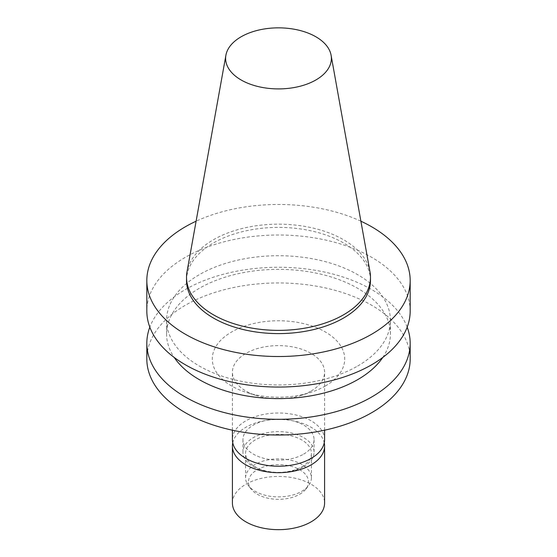 <?xml version="1.0" encoding="UTF-8"?>
<svg xmlns="http://www.w3.org/2000/svg" width="557" height="557" viewBox="0 0 557 557"><rect width="100%" height="100%" fill="white"/><g stroke="black" fill="none" stroke-linecap="round" stroke-linejoin="round"><path stroke-width="0.42" stroke-dasharray="2.79 2.09" d="M299.729 494.24A30.022 17.33 0 0 0 305.904 489.06A30.022 17.33 0 0 0 278.5 464.649A30.022 17.33 0 0 0 251.096 489.06A30.022 17.33 0 0 0 299.729 494.24M301.776 491.323A32.919 19.008 0 0 0 308.55 485.641A32.919 19.008 0 0 0 311.419 477.885A32.919 19.008 0 0 0 278.5 458.877A32.919 19.008 0 0 0 245.581 477.885A32.919 19.008 0 0 0 248.45 485.641A32.919 19.008 0 0 0 301.776 491.323M301.776 466.822A32.919 19.008 0 0 0 311.419 453.384A32.919 19.008 0 0 0 278.5 434.376A32.919 19.008 0 0 0 245.581 453.384A32.919 19.008 0 0 0 265.905 470.944A32.919 19.008 0 0 0 301.776 466.822M303.642 466.655A35.551 20.525 0 0 0 314.051 452.138A35.551 20.525 0 0 0 278.5 431.612A35.551 20.525 0 0 0 242.949 452.138A35.551 20.525 0 0 0 264.895 471.104A35.551 20.525 0 0 0 303.642 466.655M303.642 454.136A35.551 20.525 0 0 0 314.051 439.619A35.551 20.525 0 0 0 278.5 419.094A35.551 20.525 0 0 0 242.949 439.619A35.551 20.525 0 0 0 264.895 458.585A35.551 20.525 0 0 0 303.642 454.136M324.585 439.619A46.085 26.611 0 0 0 278.5 413.016A46.085 26.611 0 0 0 232.415 439.619M311.091 391.035A46.085 26.611 0 0 0 324.585 372.222A46.085 26.611 0 0 0 278.5 345.612A46.085 26.611 0 0 0 232.415 372.222A46.085 26.611 0 0 0 256.45 395.588A46.085 26.611 0 0 0 300.55 395.588A46.085 26.611 0 0 0 311.091 391.035M325.323 386.015A66.213 38.231 0 0 0 320.644 329.5A66.213 38.231 0 0 0 223.642 337.577A66.213 38.231 0 0 0 246.821 392.56A66.213 38.231 0 0 0 310.179 392.56A66.213 38.231 0 0 0 325.323 386.015M410.175 358.987A131.675 76.024 0 0 0 278.5 282.963A131.675 76.024 0 0 0 146.825 358.987M407.181 327.161A131.675 76.024 0 0 0 278.5 267.269A131.675 76.024 0 0 0 149.819 327.161M382.777 357.455A111.922 64.619 0 0 0 390.422 333.977A111.922 64.619 0 0 0 278.5 269.358A111.922 64.619 0 0 0 166.578 333.977A111.922 64.619 0 0 0 174.223 357.455M357.643 366.04A111.922 64.619 0 0 0 390.422 320.345A111.922 64.619 0 0 0 278.5 255.726A111.922 64.619 0 0 0 166.578 320.345A111.922 64.619 0 0 0 235.667 380.048A111.922 64.619 0 0 0 357.643 366.04M410.175 311.036A131.675 76.024 0 0 0 278.5 235.012A131.675 76.024 0 0 0 146.825 311.036M360.901 221.206A131.675 76.024 0 0 0 196.099 221.206M370.475 280.498A91.975 53.103 0 0 0 278.5 227.402A91.975 53.103 0 0 0 186.525 280.498M369.987 271.802A91.975 53.103 0 0 0 278.5 224.172A91.975 53.103 0 0 0 187.013 271.802M232.415 503.055A46.085 26.611 180 0 1 278.5 476.444A46.085 26.611 180 0 1 324.585 503.055M232.756 442.843A46.085 26.611 180 0 1 278.5 419.463A46.085 26.611 180 0 1 324.244 442.843M305.904 489.06L308.55 485.641M251.096 489.06L248.45 485.641M311.419 477.885L311.419 453.384M245.581 477.885L245.581 453.384M314.051 452.138L314.051 439.619M242.949 452.138L242.949 439.619M324.585 430.199L324.585 372.222M232.415 430.199L232.415 372.222M300.55 395.588L310.179 392.56M256.45 395.588L246.821 392.56M390.422 333.977L390.422 320.345M166.578 333.977L166.578 320.345"/><path stroke-width="0.84" d="M232.415 430.199L232.415 439.619A46.085 26.611 0 0 0 260.864 464.204A46.085 26.611 0 0 0 311.091 458.432A46.085 26.611 0 0 0 324.585 439.619L324.585 430.199M149.819 327.161A131.675 76.024 0 0 0 146.825 343.286L146.825 358.987A131.675 76.024 0 0 0 228.112 429.224A131.675 76.024 0 0 0 371.61 412.744A131.675 76.024 0 0 0 410.175 358.987L410.175 343.286A131.675 76.024 0 0 0 407.181 327.161M146.825 343.286A131.675 76.024 0 0 0 228.112 413.524A131.675 76.024 0 0 0 371.61 397.044A131.675 76.024 0 0 0 410.175 343.286M174.223 357.455A111.922 64.619 0 0 0 357.643 379.672A111.922 64.619 0 0 0 382.777 357.455M196.099 221.206A131.675 76.024 0 0 0 146.825 280.498L146.825 311.036A131.675 76.024 0 0 0 228.112 381.273A131.675 76.024 0 0 0 371.61 364.793A131.675 76.024 0 0 0 410.175 311.036L410.175 280.498A131.675 76.024 0 0 0 360.901 221.206M146.825 280.498A131.675 76.024 0 0 0 228.112 350.736A131.675 76.024 0 0 0 371.61 334.256A131.675 76.024 0 0 0 410.175 280.498M225.905 55.234L187.013 271.802A91.975 53.103 0 0 0 186.525 277.275L186.525 280.498A91.975 53.103 0 0 0 243.305 329.563A91.975 53.103 0 0 0 343.537 318.047A91.975 53.103 0 0 0 370.475 280.498L370.475 277.275A91.975 53.103 0 0 0 369.987 271.802L331.095 55.234A52.88 30.531 0 0 0 278.5 27.85A52.88 30.531 0 0 0 225.905 55.234A52.88 30.531 0 0 0 255.767 85.945A52.88 30.531 0 0 0 315.889 79.964A52.88 30.531 0 0 0 331.095 55.234M186.525 277.275A91.975 53.103 0 0 0 243.305 326.332A91.975 53.103 0 0 0 343.537 314.823A91.975 53.103 0 0 0 370.475 277.275M324.244 442.843A46.085 26.611 180 0 1 324.585 446.073L324.585 503.055A46.085 26.611 180 0 1 311.091 521.867A46.085 26.611 180 0 1 260.864 527.639A46.085 26.611 180 0 1 232.415 503.055L232.415 446.073A46.085 26.611 180 0 1 232.756 442.843M324.585 446.073A46.085 26.611 180 0 1 311.091 464.886A46.085 26.611 180 0 1 260.864 470.651A46.085 26.611 180 0 1 232.415 446.073"/></g></svg>
